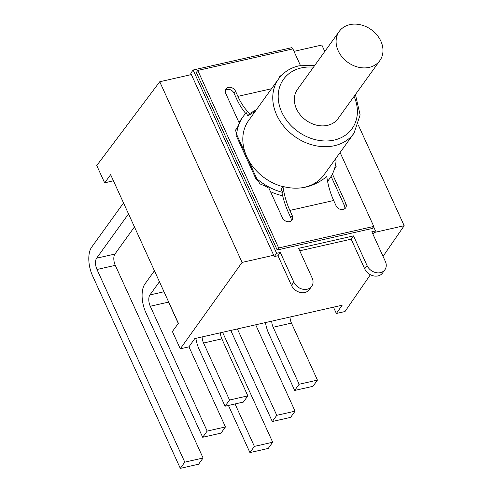 <?xml version="1.0" encoding="UTF-8"?>
<svg xmlns="http://www.w3.org/2000/svg" width="493" height="493" viewBox="0 0 493 493"><rect width="100%" height="100%" fill="white"/><g stroke="black" fill="none" stroke-linecap="round" stroke-linejoin="round"><path stroke-width="0.74" d="M128.525 213.9L96.628 258.19A8.449 4.098 -102.8 0 0 96.979 269.486L184.783 462.151L180.315 468.35L92.511 275.679A21.285 10.322 77.2 0 1 91.624 247.221L123.521 202.937M184.783 462.151L203.085 458.009L198.617 464.203L180.315 468.35M203.085 458.009L115.282 265.339A8.449 4.098 77.2 0 1 114.924 254.049L134.46 226.928M159.436 281.731L149.915 294.956A8.449 4.098 -102.8 0 0 150.266 306.245L207.159 431.085L202.691 437.279L145.805 312.445A21.285 10.322 77.2 0 1 144.917 283.986L154.438 270.768M207.159 431.085L225.461 426.938L220.993 433.137L202.691 437.279M178.3 323.457L168.569 302.104A8.449 4.098 77.2 0 1 167.848 300.194M225.461 426.938L188.955 346.838M202.099 336.929A8.449 4.098 -102.8 0 0 203.554 343.011L229.535 400.014L225.073 406.214L199.092 349.204A21.285 10.322 77.2 0 1 195.875 338.34M229.535 400.014L247.837 395.873L243.369 402.066L225.073 406.214M247.837 395.873L221.856 338.864A8.449 4.098 77.2 0 1 220.402 332.787M271.705 321.165A8.449 4.098 -102.8 0 0 273.159 327.247L299.14 384.25L294.678 390.45L268.697 333.441A21.285 10.322 77.2 0 1 265.481 322.576M299.14 384.25L317.443 380.109L312.975 386.309L294.678 390.45M317.443 380.109L291.462 323.1A8.449 4.098 77.2 0 1 290.007 317.024M237.398 328.936L276.764 415.322L272.302 421.521L230.792 330.433M276.764 415.322L295.067 411.174L290.599 417.374L272.302 421.521M295.067 411.174L255.694 324.795M235.044 403.952L254.388 446.393L249.926 452.586L228.438 405.449M254.388 446.393L272.691 442.246L268.223 448.445L249.926 452.586M272.691 442.246L222.577 332.294M373.583 226.7L375.506 230.921L372.954 234.224M375.506 230.921L371.827 231.753L385.347 261.407A10.729 8.621 -144.2 0 1 384.897 269.751L382.55 273.011A10.729 8.621 -144.2 0 1 373.361 275.84A10.729 8.621 -144.2 0 1 364.691 268.814L351.176 239.16L299.75 250.801M384.897 269.751A10.729 8.621 -144.2 0 1 375.709 272.574A10.729 8.621 -144.2 0 1 367.045 265.554L353.524 235.894L298.622 248.33L312.137 277.99A10.729 8.621 -144.2 0 1 311.693 286.328L309.339 289.594A10.729 8.621 -144.2 0 1 300.151 292.417A10.729 8.621 -144.2 0 1 291.486 285.392L277.966 255.738L274.293 256.57L190.766 73.278L193.114 70.018L291.973 47.63L292.583 48.973M311.693 286.328A10.729 8.621 -144.2 0 1 302.499 289.157A10.729 8.621 -144.2 0 1 293.834 282.132L280.32 252.471L276.641 253.303L193.114 70.018M197.773 70.444L196.3 72.483L277.202 249.994L372.314 228.456L373.78 226.416L278.668 247.954L197.773 70.444L292.885 48.906L300.453 65.514M236.27 128.969A53.219 42.78 35.8 0 0 235.679 130.953M245.699 113.415A48.715 23.621 77.2 0 1 236.412 98.403L234.058 93.226L235.525 91.187A5.743 4.616 -144.2 0 0 230.884 87.427A5.743 4.616 -144.2 0 0 225.967 88.943A5.743 4.616 -144.2 0 0 225.726 93.405L239.247 123.071A53.219 42.78 35.8 0 0 237.842 126.602A69.34 55.74 -144.2 0 0 235.42 130.386L236.387 132.5A53.219 42.78 35.8 0 0 236.042 135.236L236.628 134.416A53.219 42.78 -144.2 0 1 243.178 116.514L241.126 119.368A53.219 42.78 35.8 0 0 239.043 122.628M279.562 77.629A5.743 4.616 35.8 0 0 279.013 77.949M234.058 93.226A5.743 4.616 35.8 0 0 225.406 90.09M291.073 220.95A5.743 4.616 35.8 0 0 290.753 217.635L288.399 212.465A48.715 23.621 -102.8 0 1 282.07 193.139L282.606 192.393A53.219 42.78 -144.2 0 1 256.841 178.762L236.628 134.416M344.681 208.81A5.743 4.616 35.8 0 0 344.36 205.495L331.093 176.377M270.509 191.685A53.219 42.78 35.8 0 0 282.668 195.758M351.176 239.16L353.524 235.894M277.966 255.738L280.32 252.471M274.293 256.57L276.641 253.303M334.507 168.803A69.353 55.746 35.8 0 0 334.667 168.526L334.624 168.427M335.332 159.128L336.097 160.81A53.219 42.78 -144.2 0 1 329.546 178.719A53.219 42.78 -144.2 0 1 327.562 181.227M236.042 135.236L256.249 179.575L256.841 178.762M256.249 179.575A53.219 42.78 35.8 0 0 258.788 181.658L259.756 183.784A69.353 55.746 -144.2 0 0 264.87 185.867A53.219 42.78 35.8 0 0 268.901 188.147L282.421 217.814A5.743 4.616 -144.2 0 0 287.062 221.573A5.743 4.616 -144.2 0 0 291.979 220.063A5.743 4.616 -144.2 0 0 292.22 215.595L289.866 210.425A44.487 21.569 77.2 0 1 282.957 186.471L281.244 188.856A48.715 23.621 -102.8 0 0 281.398 189.743L282.606 192.393M273.695 255.257L242.075 262.418L159.738 81.752L191.364 74.591M358.269 124.969L404.18 225.714L374.397 232.456M294.001 51.352L321.843 45.042L324.782 51.488M243.178 116.514A53.219 42.78 -144.2 0 1 246.315 112.755L247.529 115.417A48.715 23.621 77.2 0 0 247.985 115.88L249.698 113.501L256.354 109.785M255.127 111.492A69.34 55.74 35.8 0 0 249.292 115.017L247.985 115.88M332.405 173.998L345.827 203.455A5.743 4.616 -144.2 0 1 345.593 207.923A5.743 4.616 -144.2 0 1 340.669 209.433A5.743 4.616 -144.2 0 1 336.029 205.673L333.675 200.509A44.487 21.569 77.2 0 1 326.767 176.556C313.425 187.272 298.82 190.575 282.957 186.471M334.667 168.526L336.134 166.486A69.353 55.746 -144.2 0 1 334.309 169.413M335.48 165.044L336.134 166.486M340.096 152.503L373.78 226.416M235.525 91.187L237.885 96.363A44.487 21.569 -102.8 0 0 249.698 113.501M278.896 78.492A5.743 4.616 -144.2 0 1 279.574 76.803A5.743 4.616 -144.2 0 1 281.54 75.38M277.202 249.994L278.668 247.954M349.808 24.65A25.001 20.102 -144.2 0 1 376.905 34.917A25.001 20.102 -144.2 0 1 379.832 60.621A25.001 20.102 -144.2 0 1 347.793 62.321A25.001 20.102 -144.2 0 1 339.252 31.398A25.001 20.102 -144.2 0 1 349.808 24.65M379.832 60.621L338.075 118.603A25.001 20.102 -144.2 0 1 306.036 120.298A25.001 20.102 -144.2 0 1 297.495 89.375L339.252 31.398M282.834 186.644A46.459 37.345 -144.2 0 1 246.734 156.589A46.459 37.345 -144.2 0 1 248.663 120.465L278.619 78.874A46.459 37.345 35.8 0 0 276.684 114.998A46.459 37.345 35.8 0 0 314.214 145.41A46.459 37.345 35.8 0 0 354.017 133.178L324.067 174.769A46.459 37.345 -144.2 0 1 303.244 187.556M113.408 180.746L104.652 182.866L110.648 174.682L178.392 323.334L172.39 331.512L180.284 348.834L188.93 346.875L194.747 338.592L342.173 305.21L336.355 313.493L333.484 307.176M104.652 182.866L96.757 165.543L159.738 81.752M336.355 313.493L345.001 311.533L370.385 274.718M180.284 348.834L242.075 262.418M383.043 256.36L404.18 225.714M96.979 269.486L115.282 265.339M114.924 254.049L96.628 258.19M150.266 306.245L168.569 302.104M164.003 291.764L149.915 294.956M203.554 343.011L221.856 338.864M273.159 327.247L291.462 323.1M364.691 268.814L367.045 265.554M291.486 285.392L293.834 282.132M344.36 205.495L345.827 203.455M237.885 96.363L271.507 88.752M333.675 200.509L289.866 210.425M290.753 217.635L292.22 215.595M354.066 96.4A42.238 33.955 -144.2 0 1 333.847 140.154A42.238 33.955 -144.2 0 1 281.669 111.96A42.238 33.955 -144.2 0 1 301.34 67.911A42.238 33.955 -144.2 0 1 313.486 67.171M327.599 181.424L329.546 178.719M354.017 133.178L360.118 114.955L355.422 94.514M314.842 65.292L298.943 65.828C290.278 67.868 283.5 72.218 278.619 78.874"/></g></svg>
